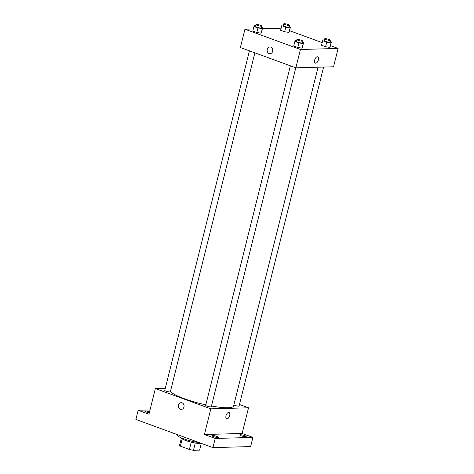 <?xml version="1.0" encoding="UTF-8"?>
<svg xmlns="http://www.w3.org/2000/svg" width="474" height="474" viewBox="0 0 474 474"><rect width="100%" height="100%" fill="white"/><g stroke="black" fill="none" stroke-linecap="round" stroke-linejoin="round"><path stroke-width="0.71" d="M201.29 443.362L199.601 450.134L193.457 450.3A10.304 1.778 14 0 1 189.404 449.465L180.363 446.158A10.304 1.778 14 0 1 179.587 445.228L181.335 438.237M182.17 438.912L180.363 446.158M191.223 442.171L189.404 449.465M201.112 443.297A10.552 1.819 -166 0 1 185.666 440.506A10.552 1.819 -166 0 1 181.181 437.828M195.276 443.012L193.457 450.3M177.063 434.504L176.992 434.8A15.346 2.643 14 0 0 184.208 438.995A15.346 2.643 14 0 0 199.441 442.686M239.471 404.494L248.524 407.8L242.119 433.473L252.909 437.413L250.622 446.579L212.927 447.616L135.884 419.443L138.165 410.277L150.015 409.951M252.909 437.413L215.208 438.45L212.927 447.616M215.208 438.45L204.424 434.504L210.823 408.837L155.353 388.556L148.954 414.223L138.165 410.277M181.352 409.382A3.359 2.814 88.4 0 1 178.562 405.045A3.359 2.814 88.4 0 1 181.169 402.675A3.359 2.814 88.4 0 1 184.072 405.951A3.359 2.814 88.4 0 1 181.352 409.382A3.359 2.814 88.4 0 1 178.562 405.045A3.359 2.814 88.4 0 1 181.169 402.675M149.304 412.813A3.359 0.581 -166 0 1 146.282 412.024A3.359 0.581 -166 0 1 144.86 411.159A3.359 0.581 -166 0 1 149.559 411.788M241.124 435.772A3.359 0.581 -166 0 1 239.702 434.907A3.359 0.581 -166 0 1 241.497 434.836A3.359 0.581 -166 0 1 244.791 435.671A3.359 0.581 -166 0 1 246.213 436.53A3.359 0.581 -166 0 1 244.418 436.607A3.359 0.581 -166 0 1 241.124 435.772M213.312 436.53A3.359 0.581 -166 0 1 211.89 435.671A3.359 0.581 -166 0 1 213.679 435.594A3.359 0.581 -166 0 1 216.979 436.43A3.359 0.581 -166 0 1 218.401 437.295A3.359 0.581 -166 0 1 216.606 437.366A3.359 0.581 -166 0 1 213.312 436.53M242.119 433.473L204.424 434.504M170.486 391.263A32.611 5.623 14 0 0 205.823 404.861M211.469 405.999A32.611 5.623 14 0 0 233.581 406.064L318.066 67.213M248.524 407.8L210.823 408.837M155.353 388.556L165.302 388.277M233.86 404.938A2.88 0.498 14 0 0 236.947 405.928A2.88 0.498 14 0 0 239.097 405.975L323.6 67.059M249.431 50.848L164.774 390.38A2.88 0.498 14 0 0 167.446 391.56A2.88 0.498 14 0 0 170.362 391.773L254.87 52.833M290.355 65.809L205.704 405.347A2.88 0.498 14 0 0 208.376 406.52A2.88 0.498 14 0 0 211.286 406.739L295.794 67.8M228.995 412.499A3.359 1.742 -69.9 0 1 229.588 415.929A3.359 1.742 -69.9 0 1 227.04 418.862A3.359 1.742 -69.9 0 1 226.691 418.809A3.359 1.742 -69.9 0 1 226.211 415.058A3.359 1.742 -69.9 0 1 228.995 412.499A3.359 1.742 -69.9 0 1 229.588 415.929A3.359 1.742 -69.9 0 1 227.046 418.862A3.359 1.742 -69.9 0 1 226.691 418.809M330.491 45.664L338.116 48.449L333.548 66.787L295.847 67.818L240.377 47.536L244.951 29.204L253.329 28.973M338.116 48.449L300.421 49.486L295.847 67.818M300.421 49.486L244.951 29.204M270.032 53.698A3.359 2.814 88.4 0 1 267.247 49.355A3.359 2.814 88.4 0 1 269.848 46.991A3.359 2.814 88.4 0 1 272.751 50.268A3.359 2.814 88.4 0 1 270.032 53.698A3.359 2.814 88.4 0 1 267.247 49.355A3.359 2.814 88.4 0 1 269.848 46.991M329.975 41.487L331.403 42.008L329.904 47.394L325.549 46.725L321.544 45.261L325.549 46.725L329.904 47.394L331.048 42.808L326.693 42.139L322.687 40.675L323.043 39.881L324.394 40.089M261.239 27.285L262.667 27.812L261.168 33.192L256.813 32.522L252.808 31.059L256.813 32.522L261.168 33.192L262.312 28.606L257.951 27.936L253.951 26.473L254.307 25.679L255.658 25.886M289.567 30.697L322.202 42.63M262.436 28.724L281.141 28.209M302.163 42.251L303.591 42.773L302.092 48.152L297.737 47.489L293.732 46.025L297.737 47.489L302.092 48.152L303.236 43.572L298.881 42.903L294.875 41.439L295.231 40.645L296.582 40.853M289.051 26.526L290.479 27.048L288.98 32.428L284.625 31.758L280.62 30.295L284.625 31.758L288.98 32.428L290.124 27.842L285.769 27.178L281.763 25.709L282.119 24.915L283.47 25.122M317.681 56.815A3.359 1.742 -69.9 0 1 318.267 60.245A3.359 1.742 -69.9 0 1 315.725 63.178A3.359 1.742 -69.9 0 1 315.376 63.119A3.359 1.742 -69.9 0 1 314.89 59.374A3.359 1.742 -69.9 0 1 317.681 56.815A3.359 1.742 -69.9 0 1 318.267 60.245A3.359 1.742 -69.9 0 1 315.725 63.178A3.359 1.742 -69.9 0 1 315.37 63.119M290.479 27.048L290.124 27.842M283.784 23.848L283.328 25.685A2.88 0.498 14 0 0 286 26.858A2.88 0.498 14 0 0 288.915 27.077L289.371 25.241A2.88 0.498 14 0 0 287.457 24.275A2.88 0.498 14 0 0 284.264 23.7A2.88 0.498 14 0 0 283.784 23.848A2.88 0.498 14 0 0 286.456 25.027A2.88 0.498 14 0 0 289.371 25.241M285.769 27.178L284.625 31.758M281.763 25.709L280.62 30.295M289.336 31.628L288.98 32.428M331.403 42.008L331.048 42.808M324.714 38.815L324.252 40.645A2.88 0.498 14 0 0 326.924 41.825A2.88 0.498 14 0 0 329.839 42.038L330.295 40.207A2.88 0.498 14 0 0 328.381 39.235A2.88 0.498 14 0 0 325.194 38.667A2.88 0.498 14 0 0 324.714 38.815A2.88 0.498 14 0 0 327.38 39.994A2.88 0.498 14 0 0 330.295 40.207M326.693 42.139L325.549 46.725M322.687 40.675L321.544 45.261M330.26 46.594L329.904 47.394M262.667 27.812L262.312 28.606M255.972 24.612L255.516 26.443A2.88 0.498 14 0 0 258.188 27.622A2.88 0.498 14 0 0 261.097 27.836L261.559 26.005A2.88 0.498 14 0 0 259.645 25.033A2.88 0.498 14 0 0 256.452 24.464A2.88 0.498 14 0 0 255.972 24.612A2.88 0.498 14 0 0 258.644 25.792A2.88 0.498 14 0 0 261.559 26.005M257.951 27.936L256.813 32.522M253.951 26.473L252.808 31.059M261.524 32.392L261.168 33.192M303.591 42.773L303.236 43.572M296.896 39.579L296.44 41.41A2.88 0.498 14 0 0 299.112 42.589A2.88 0.498 14 0 0 302.027 42.802L302.483 40.971A2.88 0.498 14 0 0 300.569 40A2.88 0.498 14 0 0 297.376 39.431A2.88 0.498 14 0 0 296.896 39.579A2.88 0.498 14 0 0 299.568 40.752A2.88 0.498 14 0 0 302.483 40.971M298.881 42.903L297.737 47.489M294.875 41.439L293.732 46.025M302.448 47.359L302.092 48.152"/></g></svg>
